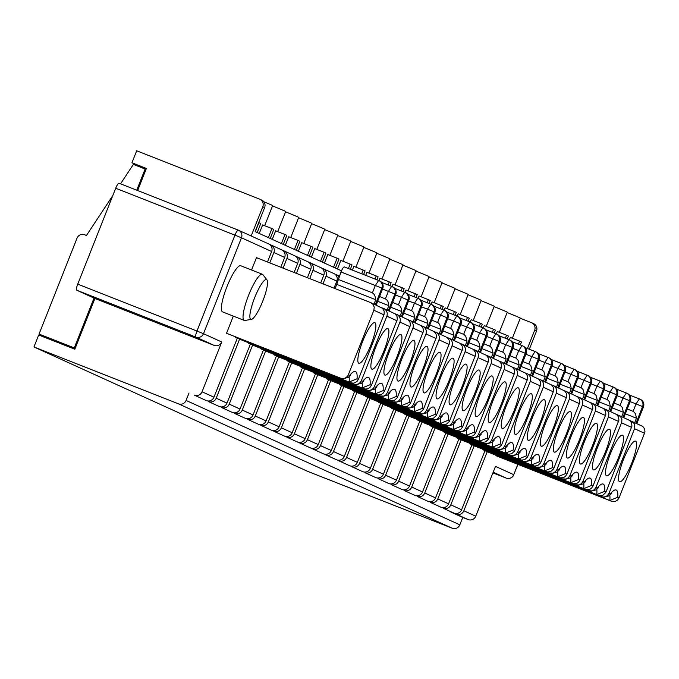 <?xml version="1.0" encoding="UTF-8"?>
<svg xmlns="http://www.w3.org/2000/svg" width="679" height="679" viewBox="0 0 679 679"><rect width="100%" height="100%" fill="white"/><g stroke="black" fill="none" stroke-linecap="round" stroke-linejoin="round"><path stroke-width="1.02" d="M496.018 455.32A29.757 6.128 111.5 0 1 495.976 455.711L611.473 501.255L615.327 501.374L617.584 500.041L619.07 497.851L644.974 432.048L644.651 428.899L642.767 426.395L629.594 420.369M267.484 261.992L271.642 251.493L241.478 237.786L203.505 333.695L221.753 341.987A5.95 5.822 114.4 0 1 214.14 345.39L195.892 337.098L76.659 290.188L94.907 298.48L74.826 349.201L38.695 334.993L33.95 346.977L307.68 471.37L452.206 528.22A5.95 5.822 -65.6 0 0 459.819 524.825L462.739 517.44L450.822 512.025L456.237 514.164A5.95 5.822 114.4 0 0 463.85 510.761L487.216 451.739L603.079 497.444L609.309 495.729L610.336 493.879L609.012 493.277L607.527 495.466L605.872 496.561L603.308 497.07L601.39 496.672L603.079 497.444M517.788 464.419L513.731 474.672L495.483 466.38L475.767 516.176A5.95 5.822 -65.6 0 1 468.162 519.579L462.739 517.44M76.659 290.188A5.95 1.222 -68.5 0 1 77.737 284.153L196.969 331.055L234.942 235.146L115.71 188.236L77.737 284.153M115.71 188.236A5.95 1.222 -68.5 0 1 119.003 183.211A5.95 1.222 -68.5 0 1 119.012 183.211L238.227 230.113A5.95 1.222 111.5 0 0 234.942 235.146L241.478 237.786A5.95 5.822 -65.6 0 0 238.244 230.122A5.95 1.222 111.5 0 0 238.236 230.113L119.003 183.211M137.65 190.544L146.392 168.451L131.938 162.765L136.691 150.78L259.531 199.1A5.95 5.822 -65.6 0 1 259.802 199.219L261.67 200.067A5.95 5.822 -65.6 0 1 264.623 207.613L262.765 206.772A5.95 5.822 -65.6 0 0 259.802 199.219M529.323 349.261L536.495 331.157A5.95 5.822 -65.6 0 0 533.541 323.603L531.674 322.763A5.95 5.822 -65.6 0 0 531.402 322.644L520.258 318.264M251.188 235.995L262.765 206.772M229.222 404.141L240.026 409.047A5.95 5.822 114.4 0 1 232.413 412.45L221.609 407.544A5.95 5.822 114.4 0 0 229.222 404.141L252.588 345.119L368.451 390.824L374.681 389.109L375.708 387.259L374.384 386.657L400.152 321.49L400.296 318.935L399.362 316.575L397.538 314.844L394.966 313.749M240.026 409.047L263.393 350.024L261.347 349.099L375.156 393.871L383.117 390.629A35.707 7.35 111.5 0 0 375.708 387.259M216.185 398.217L226.99 403.122A5.95 5.822 114.4 0 1 219.376 406.526L208.58 401.62A5.95 5.822 114.4 0 0 216.185 398.217L239.56 339.194L355.414 384.9L361.644 383.185L362.671 381.335L361.355 380.732L387.115 315.565L387.259 313.019L386.334 310.651L384.501 308.92L381.929 307.825M226.99 403.122L250.356 344.1L248.31 343.175L362.119 387.947L370.089 384.704A35.707 7.35 111.5 0 0 362.671 381.335M390.705 307.205L401.841 311.585L400.101 315.973M392.615 302.384L399.625 305.423L401.281 308.224L401.841 311.585M377.668 301.281L388.804 305.66L387.064 310.048M379.578 296.46L386.589 299.498L388.04 301.722L388.804 305.66M235.316 336.86A29.757 6.128 -68.5 0 1 235.273 337.251L237.319 338.176L213.953 397.198A5.95 5.822 114.4 0 1 206.34 400.602L194.423 395.186A5.95 5.822 -65.6 0 0 202.036 391.783L221.753 341.987M340.688 378.203L226.523 333.27L342.386 378.975L340.688 378.203L342.606 378.602L345.178 378.101L347.292 376.522L348.319 374.816L373.874 310.261L374.222 307.095L372.915 304.217L370.632 302.588L256.458 257.655L251.569 270.004M235.273 337.251L349.082 382.022L357.052 378.78L358.376 379.383L384.136 314.216L384.153 311.041L382.549 308.334L370.904 302.698M237.319 338.176L349.082 382.022A29.757 6.128 111.5 0 0 349.048 376.777M348.319 374.816L349.643 375.411L348.65 377.269L342.386 378.975M362.756 341.113A21.821 4.49 -68.5 0 1 374.723 322.627A21.821 4.49 -68.5 0 1 370.955 344.839A21.821 4.49 -68.5 0 1 358.75 363.231A21.821 4.49 -68.5 0 1 362.756 341.113M358.376 379.383L357.349 381.089L355.244 382.676L353.343 383.168L350.78 382.795M374.036 304.124L375.767 299.736L375.64 298.31L374.502 294.771L372.415 292.844L375.334 285.469L378.644 280.444A5.95 5.822 114.4 0 1 381.87 288.108L341.011 271.965A5.95 1.222 -68.5 0 1 344.312 266.932A5.95 1.222 -68.5 0 1 344.321 266.94L378.644 280.444L344.312 266.932M341.011 271.965L336.75 284.391L375.767 299.736M336.75 284.391L335.087 288.6M226.523 333.27L233.313 316.117M136.742 190.188L145.128 169.02L133.381 164.403L120.556 183.822M112.816 195.544L86.454 235.469L84.646 234.756A5.95 5.822 -65.6 0 0 77.033 238.159L39.059 334.068L74.291 347.928L94.025 298.081M75.174 348.327L74.291 347.928M146.01 169.419L145.128 169.02M94.907 298.48L214.14 345.39M33.95 346.977L178.475 403.835A5.95 5.822 -65.6 0 0 186.088 400.432L189.008 393.056M262.366 274.248L240.689 265.718A24.8 5.109 111.5 0 0 226.905 286.801A24.8 5.109 111.5 0 0 222.483 311.848A24.8 5.109 111.5 0 0 222.525 311.873L244.211 320.395A24.8 5.109 -68.5 0 1 248.531 295.45A24.8 5.109 -68.5 0 1 262.366 274.248A24.8 5.109 -68.5 0 1 262.875 274.647L266.966 279.918A21.363 4.397 111.5 0 0 254.608 297.843A21.363 4.397 111.5 0 0 251.442 319.385A21.363 4.397 111.5 0 0 262.714 301.272A21.363 4.397 111.5 0 0 266.966 279.918M268.417 243.829A5.95 5.822 114.4 0 1 271.642 251.493M341.486 270.836L255.134 231.59L264.623 207.613M257.197 232.532L260.778 223.493L258.911 222.653L255.338 231.683M338.091 279.341L372.415 292.844M290.748 237.557L298.726 217.407A41.657 0.433 -158.4 0 0 285.553 211.831M303.785 243.481L311.763 223.323A41.657 0.433 -158.4 0 0 298.582 217.755M316.813 249.405L324.8 229.247A41.657 0.433 -158.4 0 0 311.619 223.68M329.85 255.329L337.828 235.172A41.657 0.433 -158.4 0 0 324.655 229.604M342.887 261.254L350.865 241.096A41.657 0.433 -158.4 0 0 337.692 235.528M355.923 267.178L363.902 247.02A41.657 0.433 -158.4 0 0 350.729 241.452M368.96 273.102L376.938 252.944A41.657 0.433 -158.4 0 0 363.757 247.377M381.988 279.018L389.967 258.869A41.657 0.433 -158.4 0 0 376.794 253.301M395.025 284.942L403.003 264.793A41.657 0.433 -158.4 0 0 389.831 259.225M408.062 290.867L416.04 270.717A41.657 0.433 -158.4 0 0 402.868 265.141M421.099 296.791L429.077 276.633A41.657 0.433 -158.4 0 0 415.904 271.065M434.127 302.715L442.114 282.557A41.657 0.433 -158.4 0 0 428.933 276.99M447.164 308.639L455.142 288.482A41.657 0.433 -158.4 0 0 441.97 282.914M460.201 314.564L468.179 294.406A41.657 0.433 -158.4 0 0 455.006 288.838M473.238 320.488L481.216 300.33A41.657 0.433 -158.4 0 0 468.043 294.762M486.274 326.404L494.253 306.254A41.657 0.433 -158.4 0 0 481.071 300.687M499.303 332.328L507.281 312.179A41.657 0.433 -158.4 0 0 494.108 306.611M512.339 338.252L520.318 318.103A41.657 0.433 -158.4 0 0 507.145 312.527M264.674 225.708L272.652 205.559A41.657 0.433 -158.4 0 0 263.808 201.756M277.711 231.632L285.689 211.483A41.657 0.433 -158.4 0 0 272.517 205.915M146.095 169.198L131.938 162.765M56.527 342.004L39.059 334.068M527.422 348.514L534.636 330.308A5.95 5.822 -65.6 0 0 531.674 322.763M590.043 491.52L474.188 445.814L450.814 504.836A5.95 5.822 114.4 0 1 443.209 508.24L454.005 513.146A5.95 5.822 114.4 0 0 461.618 509.742L484.984 450.72L482.939 449.795L596.748 494.567L604.717 491.324A35.707 7.35 111.5 0 0 597.299 487.955L595.984 487.352L594.49 489.542L592.224 490.875L588.354 490.747L590.043 491.52L596.272 489.805L597.299 487.955M577.014 485.595L461.151 439.89L437.785 498.912A5.95 5.822 114.4 0 1 430.172 502.316L440.968 507.221A5.95 5.822 114.4 0 0 448.581 503.818L471.947 444.796L469.902 443.871L583.711 488.642L591.681 485.4A35.707 7.35 111.5 0 0 584.271 482.031L582.947 481.428L581.453 483.618L579.187 484.95L575.317 484.823L577.014 485.595L583.244 483.881L584.271 482.031M563.977 479.671L448.115 433.966L424.748 492.988A5.95 5.822 114.4 0 1 417.135 496.391L427.94 501.297A5.95 5.822 114.4 0 0 435.545 497.894L458.919 438.872L456.865 437.947L570.683 482.718L578.644 479.476A35.707 7.35 111.5 0 0 571.234 476.106L569.91 475.512L568.425 477.693L566.15 479.026L562.28 478.899L563.977 479.671L570.207 477.965L571.234 476.106M550.941 473.747L435.078 428.042L411.712 487.064A5.95 5.822 114.4 0 1 404.098 490.467L414.903 495.373A5.95 5.822 114.4 0 0 422.516 491.978L445.882 432.956L443.828 432.022L557.646 476.794L565.607 473.552A35.707 7.35 111.5 0 0 558.197 470.182L556.873 469.588L555.388 471.778L553.113 473.102L549.252 472.983L550.941 473.747L557.17 472.041L558.197 470.182M537.904 467.823L422.041 422.117L398.675 481.139A5.95 5.822 114.4 0 1 391.07 484.543L401.866 489.449A5.95 5.822 114.4 0 0 409.479 486.054L432.846 427.032L430.8 426.098L544.609 470.87L552.57 467.627A35.707 7.35 111.5 0 0 545.161 464.266L543.837 463.664L542.351 465.853L540.077 467.186L536.215 467.059L537.904 467.823L544.134 466.117L545.161 464.266M524.867 461.898L409.013 416.202L385.638 475.224A5.95 5.822 114.4 0 1 378.033 478.619L388.829 483.533A5.95 5.822 114.4 0 0 396.443 480.129L419.809 421.107L417.763 420.174L531.572 464.945L539.542 461.712A35.707 7.35 111.5 0 0 532.124 458.342L530.808 457.739L529.314 459.929L527.048 461.262L523.178 461.134L524.867 461.898L531.097 460.192L532.124 458.342M511.839 455.982L395.976 410.277L372.61 469.299A5.95 5.822 114.4 0 1 364.996 472.694L375.801 477.609A5.95 5.822 114.4 0 0 383.406 474.205L406.772 415.183L404.726 414.249L518.544 459.021L526.505 455.787A35.707 7.35 111.5 0 0 519.096 452.418L517.771 451.815L516.278 454.005L514.011 455.337L510.141 455.21L511.839 455.982L518.069 454.268L519.096 452.418M498.802 450.058L382.939 404.353L359.573 463.375A5.95 5.822 114.4 0 1 351.96 466.779L362.764 471.684A5.95 5.822 114.4 0 0 370.369 468.281L393.744 409.259L391.69 408.325L505.507 453.105L513.468 449.863A35.707 7.35 111.5 0 0 506.059 446.493L504.735 445.891L503.249 448.081L500.975 449.413L497.104 449.286L498.802 450.058L505.032 448.344L506.059 446.493M485.765 444.134L369.902 398.429L346.536 457.451A5.95 5.822 114.4 0 1 338.923 460.854L349.727 465.76A5.95 5.822 114.4 0 0 357.341 462.357L380.707 403.334L378.661 402.409L492.47 447.181L500.431 443.939A35.707 7.35 111.5 0 0 493.022 440.569L491.698 439.967L490.213 442.156L487.938 443.489L484.076 443.362L485.765 444.134L491.995 442.419L493.022 440.569M472.728 438.21L356.874 392.504L333.499 451.527A5.95 5.822 114.4 0 1 325.895 454.93L336.691 459.836A5.95 5.822 114.4 0 0 344.304 456.432L367.67 397.41L365.625 396.485L479.433 441.257L487.403 438.014A35.707 7.35 111.5 0 0 479.985 434.645L478.67 434.042L477.176 436.232L474.91 437.565L471.039 437.437L472.728 438.21L478.958 436.495L479.985 434.645M459.7 432.285L343.837 386.58L320.471 445.602A5.95 5.822 114.4 0 1 312.858 449.006L323.654 453.911A5.95 5.822 114.4 0 0 331.267 450.508L354.633 391.486L352.588 390.561L466.397 435.332L474.366 432.09A35.707 7.35 111.5 0 0 466.957 428.721L465.633 428.126L464.139 430.308L461.873 431.64L458.002 431.513L459.7 432.285L465.921 430.579L466.957 428.721M446.663 426.361L330.8 380.656L307.434 439.678A5.95 5.822 114.4 0 1 299.821 443.081L310.626 447.987A5.95 5.822 114.4 0 0 318.23 444.584L341.605 385.57L339.551 384.637L453.368 429.408L461.33 426.166A35.707 7.35 111.5 0 0 453.92 422.796L452.596 422.202L451.111 424.392L448.836 425.716L444.966 425.589L446.663 426.361L452.893 424.655L453.92 422.796M433.626 420.437L317.764 374.732L294.397 433.754A5.95 5.822 114.4 0 1 286.784 437.157L297.589 442.063A5.95 5.822 114.4 0 0 305.194 438.668L328.568 379.646L326.514 378.712L440.331 423.484L448.293 420.242A35.707 7.35 111.5 0 0 440.883 416.881L439.559 416.278L438.074 418.468L435.799 419.8L431.937 419.673L433.626 420.437L439.856 418.731L440.883 416.881M420.59 414.513L304.727 368.816L281.361 427.829A5.95 5.822 114.4 0 1 273.756 431.233L284.552 436.139A5.95 5.822 114.4 0 0 292.165 432.744L315.531 373.722L313.486 372.788L427.295 417.56L435.256 414.317A35.707 7.35 111.5 0 0 427.846 410.956L426.522 410.354L425.037 412.543L422.762 413.876L418.901 413.749L420.59 414.513L426.819 412.807L427.846 410.956M407.553 408.588L291.698 362.892L268.324 421.914A5.95 5.822 114.4 0 1 260.719 425.309L271.515 430.223A5.95 5.822 114.4 0 0 279.128 426.819L302.494 367.797L300.449 366.864L414.258 411.635L422.228 408.402A35.707 7.35 111.5 0 0 414.81 405.032L413.494 404.429L412 406.619L409.734 407.952L405.864 407.824L407.553 408.588L413.783 406.882L414.81 405.032M394.524 402.672L278.662 356.967L255.296 415.989A5.95 5.822 114.4 0 1 247.682 419.384L258.478 424.299A5.95 5.822 114.4 0 0 266.092 420.895L289.458 361.873L287.412 360.939L401.23 405.711L409.191 402.477A35.707 7.35 111.5 0 0 401.781 399.108L400.457 398.505L398.963 400.695L396.697 402.027L392.827 401.9L394.524 402.672L400.754 400.958L401.781 399.108M381.488 396.748L265.625 351.043L242.259 410.065A5.95 5.822 114.4 0 1 234.645 413.469L245.45 418.374A5.95 5.822 114.4 0 0 253.055 414.971L276.429 355.949L274.375 355.015L388.193 399.795L396.154 396.553A35.707 7.35 111.5 0 0 388.744 393.183L387.42 392.581L385.935 394.771L383.66 396.103L379.79 395.976L381.488 396.748L387.717 395.034L388.744 393.183M272.271 239.381L275.657 230.826L284.985 234.493L286.844 235.341L283.27 244.381M281.403 243.532L284.985 234.493M259.242 233.457L262.629 224.902L271.948 228.568L273.807 229.417L270.234 238.456M268.366 237.608L271.948 228.568M374.384 386.657L373.357 388.371L371.243 389.95L368.68 390.45L366.762 390.052L252.639 345M283.075 268.129L286.911 258.427L297.716 263.342L294.1 272.466M282.515 250.305L283.686 250.763A5.95 5.822 114.4 0 1 286.911 258.427M294.482 255.677A5.95 5.822 114.4 0 1 297.716 263.342M361.355 380.732L360.32 382.447L358.206 384.025L355.643 384.526L353.725 384.127L239.602 339.076M269.767 262.892L273.875 252.512L284.679 257.417L280.792 267.229M269.478 244.381L270.649 244.839A5.95 5.822 114.4 0 1 273.875 252.512M281.446 249.753A5.95 5.822 114.4 0 1 284.679 257.417M383.117 390.629L384.441 391.231L410.345 325.436L410.023 322.279L408.138 319.775L396.969 314.547M384.441 391.231L382.956 393.421L380.698 394.754L378.11 394.974L375.156 393.871A29.757 6.128 -68.5 0 0 375.122 388.626M263.393 350.024L376.845 394.635M370.089 384.704L371.405 385.307L397.308 319.512L396.986 316.355L395.102 313.851L383.941 308.622M371.405 385.307L369.919 387.497L367.662 388.829L365.073 389.05L362.119 387.947A29.757 6.128 -68.5 0 0 362.085 382.701M250.356 344.1L363.817 388.711M397.02 356.687A21.821 4.49 111.5 0 0 400.788 334.475A21.821 4.49 111.5 0 0 388.829 352.961A21.821 4.49 111.5 0 0 384.815 375.071A21.821 4.49 111.5 0 0 397.02 356.687M383.983 350.763A21.821 4.49 111.5 0 0 387.751 328.551A21.821 4.49 111.5 0 0 375.793 347.037A21.821 4.49 111.5 0 0 371.786 369.147A21.821 4.49 111.5 0 0 383.983 350.763M251.442 319.385L244.856 320.454A24.8 5.109 -68.5 0 1 244.211 320.395M405.652 308.308L411.915 310.804L413.604 312.544L414.869 317.509L413.138 321.888M403.742 313.129L414.869 317.509M418.688 314.233L424.952 316.728L426.641 318.468L427.906 323.433L426.174 327.813M416.779 319.054L427.906 323.433M431.717 320.157L437.989 322.652L439.678 324.392L440.943 329.357L439.203 333.737M429.807 324.978L440.943 329.357M444.753 326.073L451.026 328.577L452.706 330.308L453.979 335.273L452.239 339.661M442.844 330.894L453.979 335.273M457.79 331.997L464.054 334.501L465.743 336.232L467.016 341.197L465.276 345.586M455.881 336.818L467.016 341.197M470.827 337.921L477.091 340.417L478.78 342.157L480.045 347.122L478.313 351.51M468.917 342.742L480.045 347.122M483.855 343.846L490.128 346.341L491.817 348.081L493.081 353.046L491.35 357.434M481.954 348.666L493.081 353.046M496.892 349.77L503.164 352.265L504.853 354.005L506.118 358.97L504.378 363.358M494.983 354.591L506.118 358.97M509.929 355.694L516.201 358.189L518.153 360.422L519.155 364.895L517.415 369.283M508.019 360.515L519.155 364.895M522.966 361.618L529.23 364.114L530.919 365.854L532.183 370.819L530.452 375.198M521.056 366.439L532.183 370.819M536.003 367.543L542.266 370.038L543.955 371.778L545.22 376.743L543.489 381.123M534.093 372.364L545.22 376.743M549.031 373.458L555.303 375.962L556.992 377.694L558.257 382.667L556.517 387.047M547.121 378.288L558.257 382.667M562.068 379.383L568.34 381.887L570.292 384.11L571.294 388.583L569.554 392.971M560.158 384.204L571.294 388.583M575.105 385.307L581.368 387.811L583.057 389.542L584.33 394.507L582.59 398.896M573.195 390.128L584.33 394.507M588.141 391.231L594.405 393.727L596.094 395.467L597.359 400.432L595.627 404.82M586.232 396.052L597.359 400.432M601.17 397.156L607.442 399.651L609.131 401.391L610.396 406.356L608.664 410.744M599.268 401.976L610.396 406.356M614.206 403.08L620.479 405.575L622.168 407.315L623.432 412.28L621.692 416.668M612.297 407.901L623.432 412.28M627.243 409.004L633.515 411.499L635.468 413.732L636.469 418.205L634.729 422.584M625.334 413.825L636.469 418.205M623.458 459.581A21.821 4.49 111.5 0 0 619.443 481.691A21.821 4.49 111.5 0 0 631.648 463.307A21.821 4.49 111.5 0 0 635.417 441.095A21.821 4.49 111.5 0 0 623.458 459.581M401.866 358.885A21.821 4.49 111.5 0 0 397.852 380.995A21.821 4.49 111.5 0 0 410.057 362.611A21.821 4.49 111.5 0 0 413.825 340.4A21.821 4.49 111.5 0 0 401.866 358.885M414.894 364.81A21.821 4.49 111.5 0 0 410.888 386.92A21.821 4.49 111.5 0 0 423.093 368.527A21.821 4.49 111.5 0 0 426.862 346.324A21.821 4.49 111.5 0 0 414.894 364.81M427.931 370.734A21.821 4.49 111.5 0 0 423.925 392.844A21.821 4.49 111.5 0 0 436.122 374.452A21.821 4.49 111.5 0 0 439.89 352.248A21.821 4.49 111.5 0 0 427.931 370.734M440.968 376.65A21.821 4.49 111.5 0 0 436.962 398.768A21.821 4.49 111.5 0 0 449.159 380.376A21.821 4.49 111.5 0 0 452.927 358.173A21.821 4.49 111.5 0 0 440.968 376.65M454.005 382.574A21.821 4.49 111.5 0 0 449.99 404.692A21.821 4.49 111.5 0 0 462.195 386.3A21.821 4.49 111.5 0 0 465.964 364.097A21.821 4.49 111.5 0 0 454.005 382.574M467.033 388.498A21.821 4.49 111.5 0 0 463.027 410.617A21.821 4.49 111.5 0 0 475.232 392.224A21.821 4.49 111.5 0 0 479.001 370.013A21.821 4.49 111.5 0 0 467.033 388.498M480.07 394.423A21.821 4.49 111.5 0 0 476.064 416.541A21.821 4.49 111.5 0 0 488.269 398.149A21.821 4.49 111.5 0 0 492.037 375.937A21.821 4.49 111.5 0 0 480.07 394.423M493.107 400.347A21.821 4.49 111.5 0 0 489.101 422.457A21.821 4.49 111.5 0 0 501.297 404.073A21.821 4.49 111.5 0 0 505.066 381.861A21.821 4.49 111.5 0 0 493.107 400.347M506.144 406.271A21.821 4.49 111.5 0 0 502.129 428.381A21.821 4.49 111.5 0 0 514.334 409.997A21.821 4.49 111.5 0 0 518.102 387.785A21.821 4.49 111.5 0 0 506.144 406.271M519.18 412.195A21.821 4.49 111.5 0 0 515.166 434.305A21.821 4.49 111.5 0 0 527.371 415.913A21.821 4.49 111.5 0 0 531.139 393.71A21.821 4.49 111.5 0 0 519.18 412.195M532.209 418.12A21.821 4.49 111.5 0 0 528.203 440.23A21.821 4.49 111.5 0 0 540.408 421.837A21.821 4.49 111.5 0 0 544.176 399.634A21.821 4.49 111.5 0 0 532.209 418.12M545.245 424.044A21.821 4.49 111.5 0 0 541.239 446.154A21.821 4.49 111.5 0 0 553.436 427.762A21.821 4.49 111.5 0 0 557.204 405.558A21.821 4.49 111.5 0 0 545.245 424.044M558.282 429.96A21.821 4.49 111.5 0 0 554.276 452.078A21.821 4.49 111.5 0 0 566.473 433.686A21.821 4.49 111.5 0 0 570.241 411.482A21.821 4.49 111.5 0 0 558.282 429.96M571.319 435.884A21.821 4.49 111.5 0 0 567.304 458.002A21.821 4.49 111.5 0 0 579.51 439.61A21.821 4.49 111.5 0 0 583.278 417.398A21.821 4.49 111.5 0 0 571.319 435.884M584.347 441.808A21.821 4.49 111.5 0 0 580.341 463.927A21.821 4.49 111.5 0 0 592.546 445.534A21.821 4.49 111.5 0 0 596.315 423.323A21.821 4.49 111.5 0 0 584.347 441.808M597.384 447.733A21.821 4.49 111.5 0 0 593.378 469.843A21.821 4.49 111.5 0 0 605.583 451.459A21.821 4.49 111.5 0 0 609.352 429.247A21.821 4.49 111.5 0 0 597.384 447.733M610.421 453.657A21.821 4.49 111.5 0 0 606.415 475.767A21.821 4.49 111.5 0 0 618.611 457.383A21.821 4.49 111.5 0 0 622.38 435.171A21.821 4.49 111.5 0 0 610.421 453.657M619.07 497.851L617.746 497.249L609.784 500.491L611.473 501.255M609.012 493.277L634.78 428.109L634.322 423.738L631.597 421.167M396.154 396.553L397.478 397.156L397.198 397.758L394.346 400.44L391.138 400.899L388.193 399.795A29.757 6.128 -68.5 0 0 388.15 394.55M387.42 392.581L413.188 327.414L413.333 324.859L412.399 322.5L410.566 320.768L408.003 319.673M397.478 397.156L423.382 331.352L423.059 328.203L421.175 325.699L410.006 320.471M265.676 350.924L379.79 395.976M276.429 355.949L389.882 400.559M409.191 402.477L410.515 403.071L410.235 403.682L407.383 406.365L404.175 406.814L401.23 405.711A29.757 6.128 -68.5 0 0 401.187 400.474M400.457 398.505L426.217 333.338L426.37 330.783L425.436 328.424L423.603 326.684L421.031 325.597M410.515 403.071L436.419 337.276L436.096 334.127L434.212 331.624L423.042 326.395M278.704 356.848L392.827 401.9M289.458 361.873L402.919 406.483M422.228 408.402L423.543 408.996L423.272 409.607L420.411 412.289L417.212 412.739L414.258 411.635A29.757 6.128 -68.5 0 0 414.224 406.398M413.494 404.429L439.254 339.262L439.398 336.708L438.473 334.348L436.639 332.608L434.068 331.522M423.543 408.996L449.447 343.201L449.125 340.043L447.249 337.548L436.079 332.32M291.741 362.773L405.864 407.824M302.494 367.797L415.955 412.408M435.256 414.317L436.58 414.92L436.3 415.531L433.448 418.213L430.248 418.663L427.295 417.56A29.757 6.128 -68.5 0 0 427.261 412.314M426.522 410.354L452.29 345.187L452.435 342.632L451.51 340.264L449.676 338.532L447.105 337.446M436.58 414.92L462.484 349.125L462.161 345.967L460.277 343.472L449.108 338.244M304.778 368.697L418.901 413.749M315.531 373.722L428.992 418.332M448.293 420.242L449.617 420.844L449.337 421.455L446.485 424.137L443.277 424.587L440.331 423.484A29.757 6.128 -68.5 0 0 440.298 418.239M439.559 416.278L465.327 351.111L465.471 348.556L464.538 346.188L462.705 344.457L460.141 343.362M449.617 420.844L475.521 355.049L475.198 351.892L473.314 349.396L462.144 344.16M317.814 374.613L431.937 419.673M328.568 379.646L442.021 424.256M461.33 426.166L462.654 426.768L461.168 428.958L459.522 430.062L456.313 430.511L453.368 429.408A29.757 6.128 -68.5 0 0 453.326 424.163M452.596 422.202L478.364 357.035L478.508 354.48L477.575 352.112L475.741 350.381L473.17 349.286M462.654 426.768L488.557 360.973L488.235 357.816L486.351 355.312L475.181 350.084M330.851 380.537L444.966 425.589M341.605 385.57L455.057 430.18M474.366 432.09L475.69 432.693L474.205 434.883L472.559 435.986L469.35 436.436L466.397 435.332A29.757 6.128 -68.5 0 0 466.363 430.087M465.633 428.126L491.392 362.959L491.537 360.405L490.611 358.037L488.778 356.305L486.206 355.21M475.69 432.693L501.594 366.898L501.272 363.74L499.388 361.236L488.218 356.008M343.88 386.461L458.002 431.513M354.633 391.486L468.094 436.105M487.403 438.014L488.719 438.617L488.439 439.22L485.587 441.902L482.387 442.36L479.433 441.257A29.757 6.128 -68.5 0 0 479.399 436.011M478.67 434.042L504.429 368.875L504.573 366.321L503.648 363.961L501.815 362.23L499.243 361.135M488.719 438.617L514.623 372.822L514.3 369.665L512.416 367.161L501.255 361.932M356.916 392.386L471.039 437.437M367.67 397.41L481.131 442.021M500.431 443.939L501.756 444.541L501.475 445.144L498.624 447.826L495.424 448.284L492.47 447.181A29.757 6.128 -68.5 0 0 492.436 441.936M491.698 439.967L517.466 374.8L517.61 372.245L516.677 369.885L514.852 368.154L512.28 367.059M501.756 444.541L527.659 378.738L527.337 375.589L525.453 373.085L514.283 367.857M369.953 398.31L484.076 443.362M380.707 403.334L494.159 447.945M513.468 449.863L514.792 450.466L514.512 451.068L511.66 453.75L508.452 454.209L505.507 453.105A29.757 6.128 -68.5 0 0 505.465 447.86M504.735 445.891L530.503 380.724L530.647 378.169L529.713 375.81L527.88 374.07L525.317 372.983M514.792 450.466L540.696 384.662L540.374 381.513L538.489 379.009L527.32 373.781M382.99 404.234L497.104 449.286M393.744 409.259L507.196 453.869M526.505 455.787L527.829 456.381L527.549 456.992L524.697 459.675L521.489 460.124L518.544 459.021A29.757 6.128 -68.5 0 0 518.501 453.784M517.771 451.815L543.531 386.648L543.684 384.093L542.75 381.734L540.917 379.994L538.345 378.907M527.829 456.381L553.733 390.586L553.41 387.437L551.526 384.934L540.357 379.705M396.018 410.158L510.141 455.21M406.772 415.183L520.233 459.793M539.542 461.712L540.857 462.306L540.586 462.917L537.726 465.599L534.526 466.049L531.572 464.945A29.757 6.128 -68.5 0 0 531.538 459.7M530.808 457.739L556.568 392.572L556.712 390.018L555.787 387.658L553.954 385.918L551.382 384.832M540.857 462.306L566.761 396.511L566.439 393.353L564.563 390.858L553.393 385.63M409.055 416.083L523.178 461.134M419.809 421.107L533.27 465.718M552.57 467.627L553.894 468.23L553.614 468.841L550.762 471.523L547.563 471.973L544.609 470.87A29.757 6.128 -68.5 0 0 544.575 465.624M543.837 463.664L569.605 398.497L569.749 395.942L568.824 393.574L566.99 391.842L564.419 390.748M553.894 468.23L579.798 402.435L579.476 399.277L577.591 396.782L566.422 391.545M422.092 422.007L536.215 467.059M432.846 427.032L546.306 471.642M565.607 473.552L566.931 474.154L565.446 476.344L563.799 477.447L560.591 477.897L557.646 476.794A29.757 6.128 -68.5 0 0 557.612 471.549M556.873 469.588L582.641 404.421L582.786 401.866L581.852 399.498L580.019 397.767L577.456 396.672M566.931 474.154L592.835 408.359L592.512 405.202L590.628 402.698L579.459 397.47M435.129 427.923L549.252 472.983M445.882 432.956L559.335 477.566M578.644 479.476L579.968 480.078L578.483 482.268L576.836 483.372L573.628 483.821L570.683 482.718A29.757 6.128 -68.5 0 0 570.64 477.473M569.91 475.512L595.678 410.345L595.822 407.79L594.889 405.422L593.056 403.691L590.492 402.596M579.968 480.078L605.872 414.283L605.549 411.126L603.665 408.622L592.495 403.394M448.165 433.847L562.28 478.899M458.919 438.872L572.372 483.49M591.681 485.4L593.005 486.003L591.519 488.193L589.873 489.296L586.664 489.746L583.711 488.642A29.757 6.128 -68.5 0 0 583.677 483.397M582.947 481.428L608.707 416.261L608.851 413.715L607.926 411.347L606.092 409.615L603.521 408.52M593.005 486.003L618.909 420.208L618.586 417.05L616.702 414.546L605.532 409.318M461.194 439.771L575.317 484.823M471.947 444.796L585.408 489.406M604.717 491.324L606.033 491.927L605.753 492.53L602.901 495.212L599.701 495.67L596.748 494.567A29.757 6.128 -68.5 0 0 596.714 489.321M595.984 487.352L621.743 422.185L621.888 419.63L620.962 417.271L619.129 415.54L616.557 414.445M606.033 491.927L631.937 426.132L631.614 422.975L629.739 420.471L618.569 415.242M474.231 445.696L588.354 490.747M484.984 450.72L598.445 495.331M487.267 451.62L601.39 496.672M495.976 455.711L609.784 500.491A29.757 6.128 -68.5 0 0 609.75 495.246M307.519 261.593A5.95 5.822 114.4 0 1 310.744 269.266L307.409 277.703M295.552 256.229L296.723 256.687A5.95 5.822 114.4 0 1 299.948 264.352L310.744 269.266M296.383 273.365L299.948 264.352M320.556 267.518A5.95 5.822 114.4 0 1 323.781 275.182L320.717 282.939M308.589 262.153L309.751 262.612A5.95 5.822 114.4 0 1 312.985 270.276L323.781 275.182M309.692 278.602L312.985 270.276M333.593 273.442A5.95 5.822 114.4 0 1 336.818 281.106L334.017 288.176M321.617 268.078L322.788 268.536A5.95 5.822 114.4 0 1 326.022 276.2L336.818 281.106M322.992 283.839L326.022 276.2M334.654 274.002L335.825 274.46A5.95 5.822 114.4 0 1 338.897 277.321M518.4 344.168L519.613 341.113L510.285 337.446L509.343 339.831M519.613 341.113L521.472 341.961L520.301 344.915M505.363 338.244L506.576 335.188L497.257 331.522L496.315 333.907M506.576 335.188L508.435 336.037L507.264 338.999M492.334 332.328L493.54 329.264L484.22 325.597L483.278 327.982M493.54 329.264L495.407 330.113L494.236 333.075M479.298 326.404L480.503 323.348L471.184 319.673L470.241 322.058M480.503 323.348L482.37 324.189L481.199 327.151M466.261 320.48L467.475 317.424L458.147 313.757L457.205 316.134M467.475 317.424L469.333 318.264L468.162 321.226M453.224 314.555L454.438 311.5L445.118 307.833L444.168 310.21M454.438 311.5L456.296 312.34L455.125 315.302M440.187 308.631L441.401 305.575L432.082 301.909L431.14 304.285M441.401 305.575L443.26 306.424L442.088 309.378M427.159 302.707L428.364 299.651L419.045 295.985L418.103 298.361M428.364 299.651L430.231 300.5L429.06 303.454M414.122 296.782L415.327 293.727L406.008 290.06L405.066 292.445M415.327 293.727L417.195 294.576L416.023 297.529M401.085 290.858L402.299 287.803L392.971 284.136L392.029 286.521M402.299 287.803L404.158 288.651L402.987 291.614M388.048 284.942L389.262 281.878L379.943 278.212L379.001 280.597M389.262 281.878L391.121 282.727L389.95 285.689M375.02 279.018L376.225 275.954L366.906 272.287L365.692 275.351M376.225 275.954L378.093 276.803L376.921 279.765M361.712 273.781L363.189 270.038L353.869 266.372L352.384 270.115M363.189 270.038L365.056 270.879L363.613 274.528M348.403 268.544L350.16 264.114L340.833 260.447L337.446 269.003M350.16 264.114L352.019 264.954L350.305 269.291M333.542 267.22L337.123 258.19L327.796 254.523L324.409 263.079M337.123 258.19L338.982 259.038L335.409 268.069M320.505 261.305L324.087 252.265L314.767 248.599L311.381 257.154M324.087 252.265L325.945 253.114L322.372 262.145M307.477 255.38L311.05 246.341L301.731 242.675L298.344 251.23M311.05 246.341L312.917 247.19L309.335 256.221M294.44 249.456L298.013 240.417L288.694 236.75L285.307 245.306M298.013 240.417L299.88 241.266L296.299 250.305M463.85 510.761L475.767 516.176M493.183 472.185L506.127 478.067L492.912 472.873L506.135 478.075A5.95 1.222 111.5 0 0 506.152 478.075A5.95 5.95 0 0 0 513.85 474.723L513.723 474.689M506.135 478.075A5.95 1.222 111.5 0 1 506.127 478.067A5.95 5.822 -65.6 0 0 513.731 474.672L517.907 464.47M408.673 300.313L408.682 300.296A5.95 5.822 -65.6 0 0 405.728 292.742A5.95 5.95 0 0 1 408.8 300.347L402.231 316.94M401.374 316.55L407.943 299.957A5.95 5.822 -65.6 0 0 404.709 292.293L401.408 297.317L408.682 300.296L402.112 316.881M405.728 292.742L404.981 292.403A5.95 5.95 0 0 0 404.701 292.284L404.709 292.293M398.488 304.693L401.408 297.317L395.534 295.009M404.692 292.276L394.754 288.371L404.701 292.284M385.451 298.768L388.371 291.393L395.653 294.372A5.95 5.822 -65.6 0 0 392.691 286.818A5.95 5.95 0 0 1 395.764 294.431L389.194 311.016M388.337 310.626L394.906 294.032A5.95 5.822 -65.6 0 0 391.681 286.368L388.371 291.393L382.498 289.084M392.691 286.818L391.944 286.479A5.95 5.95 0 0 0 391.664 286.36L391.681 286.368M391.656 286.36L381.725 282.447L391.664 286.36M213.953 397.198L202.036 391.783M206.34 400.602L194.423 395.186M349.643 375.411A35.707 7.35 -68.5 0 1 357.052 378.78M383.932 314.827L373.874 310.261M376.047 305.041L382.617 288.448L381.87 288.108L375.3 304.701M382.608 288.473L382.617 288.448A5.95 5.822 -65.6 0 0 379.654 280.894L378.916 280.554A5.95 5.95 0 0 0 378.627 280.435M178.475 403.835L452.206 528.22M186.088 400.432L459.819 524.825M534.636 330.308L536.495 331.157M221.609 407.544L232.413 412.45M208.58 401.62L219.376 406.526M366.762 390.052L368.451 390.824M399.948 322.101L409.997 326.675M353.725 384.127L355.414 384.9M386.911 316.185L396.969 320.751M389.084 310.965L395.653 294.372M203.505 333.695L196.969 331.055A5.95 1.222 -68.5 0 0 195.892 337.098A5.95 5.822 -65.6 0 0 203.505 333.695M417.721 298.2L407.79 294.296L417.746 298.208L414.445 303.241L420.98 305.881A5.95 5.822 -65.6 0 0 417.746 298.208A5.95 5.95 0 0 1 418.018 298.327L418.765 298.667A5.95 5.822 -65.6 0 1 421.718 306.212L420.98 305.881L414.402 322.466M408.571 300.933L414.445 303.241L411.525 310.617M430.758 304.124L420.827 300.22L430.783 304.133L427.481 309.166L434.008 311.797A5.95 5.822 -65.6 0 0 430.783 304.133A5.95 5.95 0 0 1 431.055 304.251L431.802 304.591A5.95 5.822 -65.6 0 1 434.755 312.136L434.008 311.797L427.439 328.39M421.608 306.849L427.481 309.166L424.553 316.541M434.747 312.162L428.186 328.729M443.794 310.048L433.864 306.144L443.82 310.057L440.51 315.081L447.045 317.721A5.95 5.822 -65.6 0 0 443.82 310.057A5.95 5.95 0 0 1 444.091 310.176L444.83 310.515A5.95 5.822 -65.6 0 1 447.792 318.061L447.045 317.721L440.476 334.314M434.645 312.773L440.51 315.081L437.59 322.466M456.831 315.973L446.901 312.068L456.84 315.973L453.547 321.006L460.082 323.645A5.95 5.822 -65.6 0 0 456.848 315.981A5.95 5.95 0 0 1 457.12 316.1L457.867 316.431A5.95 5.822 -65.6 0 1 460.829 323.985L460.082 323.645L453.513 340.238M447.673 318.697L453.547 321.006L450.627 328.39M460.812 324.01L454.259 340.578M469.86 321.897L459.929 317.993L469.876 321.897L466.583 326.93L473.119 329.57A5.95 5.822 -65.6 0 0 469.885 321.905A5.95 5.95 0 0 1 470.157 322.016L470.903 322.355A5.95 5.822 -65.6 0 1 473.857 329.909L473.119 329.57L466.549 346.163M460.71 324.621L466.583 326.93L463.664 334.306M473.849 329.935L467.288 346.502M479.578 352.087L486.147 335.494L486.894 335.833A5.95 5.822 -65.6 0 0 483.94 328.28L483.193 327.94A5.95 5.95 0 0 0 482.913 327.821L472.966 323.908L482.913 327.821L479.62 332.854L486.147 335.494A5.95 5.822 -65.6 0 0 482.922 327.83M473.747 330.546L479.62 332.854L476.692 340.23M486.885 335.859L480.325 352.426M492.614 358.011L499.184 341.418L499.931 341.758A5.95 5.822 -65.6 0 0 496.969 334.204L496.23 333.864A5.95 5.95 0 0 0 495.942 333.745L486.003 329.833L495.959 333.754L492.648 338.779L499.184 341.418A5.95 5.822 -65.6 0 0 495.959 333.754M486.784 336.47L492.648 338.779L489.729 346.154M499.922 341.783L493.361 358.351M508.97 339.67L499.04 335.757L508.995 339.678L505.685 344.703L512.221 347.342A5.95 5.822 -65.6 0 0 508.995 339.678A5.95 5.95 0 0 1 509.267 339.789L510.005 340.128A5.95 5.822 -65.6 0 1 512.968 347.682L512.221 347.342L505.651 363.936M499.812 342.394L505.685 344.703L502.766 352.078M512.959 347.699L506.398 364.275M522.007 345.586L512.068 341.681L522.024 345.594L518.722 350.627L525.257 353.267A5.95 5.822 -65.6 0 0 522.024 345.594A5.95 5.95 0 0 1 522.295 345.713L523.042 346.052A5.95 5.822 -65.6 0 1 526.004 353.598L525.257 353.267L518.688 369.86M512.849 348.319L518.722 350.627L515.802 358.003M525.987 353.623L519.427 370.191M535.035 351.51L525.105 347.606L535.06 351.518L531.759 356.551L538.294 359.183A5.95 5.822 -65.6 0 0 535.06 351.518A5.95 5.95 0 0 1 535.332 351.637L536.079 351.977A5.95 5.822 -65.6 0 1 539.033 359.522L538.294 359.183L531.725 375.776M525.885 354.234L531.759 356.551L528.839 363.927M548.072 357.434L538.141 353.53L548.097 357.443L544.796 362.467L551.323 365.107A5.95 5.822 -65.6 0 0 548.097 357.443A5.95 5.95 0 0 1 548.369 357.561L549.116 357.901A5.95 5.822 -65.6 0 1 552.069 365.446L551.323 365.107L544.753 381.7M538.922 360.159L544.796 362.467L541.867 369.851M552.061 365.472L545.5 382.039M557.79 387.624L564.359 371.031L565.106 371.371A5.95 5.822 -65.6 0 0 562.144 363.825L561.406 363.486A5.95 5.95 0 0 0 561.117 363.367L551.178 359.454L561.134 363.367L557.824 368.391L564.359 371.031A5.95 5.822 -65.6 0 0 561.134 363.367M551.959 366.083L557.824 368.391L554.904 375.776M565.098 371.396L558.537 387.964M570.827 393.548L577.396 376.955L578.143 377.295A5.95 5.822 -65.6 0 0 575.181 369.741L574.434 369.41A5.95 5.95 0 0 0 574.154 369.283L564.215 365.378L574.154 369.283L570.861 374.316L577.396 376.955A5.95 5.822 -65.6 0 0 574.162 369.291M564.987 372.007L570.861 374.316L567.941 381.7M578.135 377.32L571.574 393.888M587.174 375.207L577.243 371.294L587.191 375.207L583.898 380.24L590.433 382.88A5.95 5.822 -65.6 0 0 587.199 375.215M578.024 377.931L583.898 380.24L580.978 387.616M583.864 399.473L590.433 382.88L591.171 383.219A5.95 5.822 -65.6 0 0 588.218 375.665L587.471 375.326A5.95 5.95 0 0 0 587.191 375.207M591.163 383.245L584.602 399.812M600.211 381.131L590.28 377.218L600.228 381.131L596.934 386.164L603.461 388.804A5.95 5.822 -65.6 0 0 600.236 381.14A5.95 5.95 0 0 1 600.508 381.25L601.255 381.59A5.95 5.822 -65.6 0 1 604.208 389.143L603.461 388.804L596.892 405.397M591.061 383.856L596.934 386.164L594.006 393.54M604.2 389.169L597.639 405.736M613.247 387.055L603.317 383.143L613.273 387.064L609.963 392.089L616.498 394.728A5.95 5.822 -65.6 0 0 613.273 387.064A5.95 5.95 0 0 1 613.544 387.174L614.291 387.514A5.95 5.822 -65.6 0 1 617.245 395.068L616.498 394.728L609.929 411.321M604.098 389.78L609.963 392.089L607.043 399.464M617.236 395.085L610.676 411.661M626.284 392.971L616.354 389.067L626.31 392.988L622.999 398.013L629.535 400.652A5.95 5.822 -65.6 0 0 626.31 392.988A5.95 5.95 0 0 1 626.581 393.099L627.32 393.438A5.95 5.822 -65.6 0 1 630.282 400.992L629.535 400.652L622.966 417.246M617.126 395.704L622.999 398.013L620.08 405.388M640.085 399.244A5.95 5.822 114.4 0 1 643.319 406.908L643.302 406.933M639.321 398.896L629.382 394.991L639.338 398.904L636.036 403.937L642.572 406.577A5.95 5.822 -65.6 0 0 639.338 398.904A5.95 5.95 0 0 1 639.61 399.023L640.356 399.362A5.95 5.95 0 0 1 643.429 406.967L636.86 423.56M630.163 401.628L636.036 403.937L633.117 411.313M636.002 423.161L642.572 406.577L643.319 406.908L636.749 423.501M415.149 322.805L421.718 306.212M441.223 334.654L447.792 318.061M532.463 376.115L539.033 359.522M623.712 417.577L630.282 400.992M617.746 497.249A35.707 7.35 111.5 0 0 610.336 493.879M634.576 428.721L644.626 433.295M412.976 328.025L423.034 332.6M426.013 333.949L436.071 338.524M439.05 339.873L449.108 344.448M452.087 345.798L462.144 350.364M465.123 351.722L475.173 356.288M478.152 357.646L488.209 362.213M491.189 363.571L501.246 368.137M504.225 369.495L514.283 374.061M517.262 375.411L527.311 379.985M530.299 381.335L540.348 385.91M543.327 387.259L553.385 391.834M556.364 393.183L566.422 397.75M569.401 399.108L579.459 403.674M582.438 405.032L592.487 409.598M595.466 410.956L605.524 415.523M608.503 416.881L618.561 421.447M621.54 422.796L631.597 427.371M242.259 410.065L253.055 414.971M234.645 413.469L245.45 418.374M255.296 415.989L266.092 420.895M247.682 419.384L258.478 424.299M268.324 421.914L279.128 426.819M260.719 425.309L271.515 430.223M281.361 427.829L292.165 432.744M273.756 431.233L284.552 436.139M294.397 433.754L305.194 438.668M286.784 437.157L297.589 442.063M307.434 439.678L318.23 444.584M299.821 443.081L310.626 447.987M320.471 445.602L331.267 450.508M312.858 449.006L323.654 453.911M333.499 451.527L344.304 456.432M325.895 454.93L336.691 459.836M346.536 457.451L357.341 462.357M338.923 460.854L349.727 465.76M359.573 463.375L370.369 468.281M351.96 466.779L362.764 471.684M372.61 469.299L383.406 474.205M364.996 472.694L375.801 477.609M385.638 475.224L396.443 480.129M378.033 478.619L388.829 483.533M398.675 481.139L409.479 486.054M391.07 484.543L401.866 489.449M411.712 487.064L422.516 491.978M404.098 490.467L414.903 495.373M424.748 492.988L435.545 497.894M417.135 496.391L427.94 501.297M437.785 498.912L448.581 503.818M430.172 502.316L440.968 507.221M450.814 504.836L461.618 509.742M443.209 508.24L454.005 513.146M456.237 514.164L468.162 519.579M374.706 389.135L376.964 386.784L375.86 387.072M361.669 383.211L363.927 380.86L362.824 381.157M348.65 377.269L350.89 374.944L349.787 375.232M238.236 230.113A5.95 5.95 0 0 1 238.516 230.232L268.689 243.939M379.654 280.894A5.95 5.95 0 0 1 382.727 288.507L376.166 305.092M294.754 255.788L283.958 250.882M281.717 249.864L270.921 244.958M415.268 322.864L421.837 306.271A5.95 5.95 0 0 0 418.765 298.667M428.305 328.78L434.866 312.196A5.95 5.95 0 0 0 431.802 304.591M441.342 334.705L447.902 318.12A5.95 5.95 0 0 0 444.83 310.515M454.37 340.629L460.939 324.044A5.95 5.95 0 0 0 457.867 316.431M467.407 346.553L473.976 329.969A5.95 5.95 0 0 0 470.903 322.355M480.443 352.477L487.013 335.893A5.95 5.95 0 0 0 483.94 328.28M493.48 358.402L500.041 341.817A5.95 5.95 0 0 0 496.969 334.204M506.509 364.326L513.078 347.741A5.95 5.95 0 0 0 510.005 340.128M519.545 370.25L526.115 353.657A5.95 5.95 0 0 0 523.042 346.052M532.582 376.174L539.151 359.581A5.95 5.95 0 0 0 536.079 351.977M545.619 382.09L552.18 365.506A5.95 5.95 0 0 0 549.116 357.901M558.656 388.015L565.217 371.43A5.95 5.95 0 0 0 562.144 363.825M571.684 393.939L578.253 377.354A5.95 5.95 0 0 0 575.181 369.741M584.721 399.863L591.29 383.279A5.95 5.95 0 0 0 588.218 375.665M597.758 405.787L604.327 389.203A5.95 5.95 0 0 0 601.255 381.59M610.794 411.712L617.355 395.127A5.95 5.95 0 0 0 614.291 387.514M623.823 417.636L630.392 401.043A5.95 5.95 0 0 0 627.32 393.438M387.743 395.059L389.992 392.708L388.897 392.997M400.78 400.975L403.029 398.632L401.926 398.921M413.808 406.899L416.066 404.557L414.962 404.845M426.845 412.824L429.103 410.481L427.999 410.77M439.882 418.748L442.131 416.405L441.036 416.694M452.918 424.672L455.168 422.33L454.073 422.618M465.947 430.596L468.204 428.245L467.101 428.542M478.984 436.521L481.241 434.17L480.138 434.467M492.02 442.445L494.278 440.094L493.175 440.382M505.057 448.369L507.306 446.018L506.211 446.307M518.094 454.285L520.343 451.942L519.24 452.231M531.122 460.209L533.38 457.867L532.277 458.155M544.159 466.134L546.417 463.791L545.313 464.08M557.196 472.058L559.445 469.715L558.35 470.004M570.233 477.982L572.482 475.639L571.387 475.928M583.269 483.906L585.519 481.555L584.415 481.852M596.298 489.831L598.555 487.48L597.452 487.768M609.335 495.755L611.592 493.404L610.489 493.692M307.791 261.712L296.995 256.806M320.827 267.636L310.023 262.731M333.864 273.561L323.06 268.646M339.39 276.073L336.097 274.571"/></g></svg>
